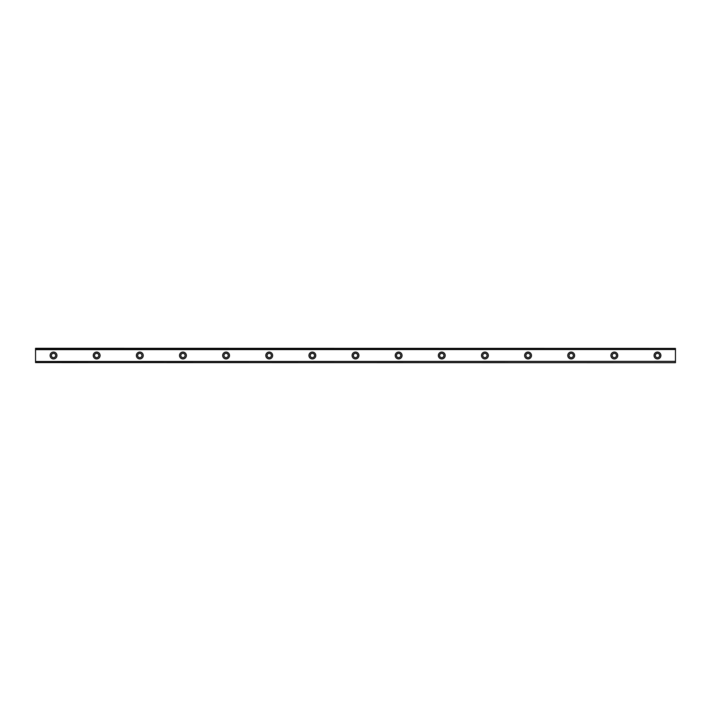 <?xml version="1.0" encoding="UTF-8"?>
<svg xmlns="http://www.w3.org/2000/svg" width="711" height="711" viewBox="0 0 711 711"><rect width="100%" height="100%" fill="white"/><g stroke="black" fill="none" stroke-linecap="round" stroke-linejoin="round"><path stroke-width="1.07" d="M53.521 357.66A2.16 2.16 0 0 1 51.37 355.5A2.16 2.16 0 0 1 53.521 353.34A2.16 2.16 0 0 1 55.68 355.5A2.16 2.16 0 0 1 53.521 357.66M657.479 357.66A2.16 2.16 0 0 1 655.32 355.5A2.16 2.16 0 0 1 657.479 353.34A2.16 2.16 0 0 1 659.63 355.5A2.16 2.16 0 0 1 657.479 357.66M614.34 357.66A2.16 2.16 0 0 1 612.18 355.5A2.16 2.16 0 0 1 614.34 353.34A2.16 2.16 0 0 1 616.49 355.5A2.16 2.16 0 0 1 614.34 357.66M571.2 357.66A2.16 2.16 0 0 1 569.04 355.5A2.16 2.16 0 0 1 571.2 353.34A2.16 2.16 0 0 1 573.35 355.5A2.16 2.16 0 0 1 571.2 357.66M528.06 357.66A2.16 2.16 0 0 1 525.9 355.5A2.16 2.16 0 0 1 528.06 353.34A2.16 2.16 0 0 1 530.21 355.5A2.16 2.16 0 0 1 528.06 357.66M484.92 357.66A2.16 2.16 0 0 1 482.76 355.5A2.16 2.16 0 0 1 484.92 353.34A2.16 2.16 0 0 1 487.071 355.5A2.16 2.16 0 0 1 484.92 357.66M441.78 357.66A2.16 2.16 0 0 1 439.62 355.5A2.16 2.16 0 0 1 441.78 353.34A2.16 2.16 0 0 1 443.94 355.5A2.16 2.16 0 0 1 441.78 357.66M398.64 357.66A2.16 2.16 0 0 1 396.48 355.5A2.16 2.16 0 0 1 398.64 353.34A2.16 2.16 0 0 1 400.8 355.5A2.16 2.16 0 0 1 398.64 357.66M355.5 357.66A2.16 2.16 0 0 1 353.34 355.5A2.16 2.16 0 0 1 355.5 353.34A2.16 2.16 0 0 1 357.66 355.5A2.16 2.16 0 0 1 355.5 357.66M312.36 357.66A2.16 2.16 0 0 1 310.2 355.5A2.16 2.16 0 0 1 312.36 353.34A2.16 2.16 0 0 1 314.52 355.5A2.16 2.16 0 0 1 312.36 357.66M269.22 357.66A2.16 2.16 0 0 1 267.06 355.5A2.16 2.16 0 0 1 269.22 353.34A2.16 2.16 0 0 1 271.38 355.5A2.16 2.16 0 0 1 269.22 357.66M226.08 357.66A2.16 2.16 0 0 1 223.929 355.5A2.16 2.16 0 0 1 226.08 353.34A2.16 2.16 0 0 1 228.24 355.5A2.16 2.16 0 0 1 226.08 357.66M182.94 357.66A2.16 2.16 0 0 1 180.79 355.5A2.16 2.16 0 0 1 182.94 353.34A2.16 2.16 0 0 1 185.1 355.5A2.16 2.16 0 0 1 182.94 357.66M139.8 357.66A2.16 2.16 0 0 1 137.65 355.5A2.16 2.16 0 0 1 139.8 353.34A2.16 2.16 0 0 1 141.96 355.5A2.16 2.16 0 0 1 139.8 357.66M96.66 357.66A2.16 2.16 0 0 1 94.51 355.5A2.16 2.16 0 0 1 96.66 353.34A2.16 2.16 0 0 1 98.82 355.5A2.16 2.16 0 0 1 96.66 357.66M53.521 352.087A3.413 3.413 0 0 0 50.108 355.5A3.413 3.413 0 0 0 53.521 358.913A3.413 3.413 0 0 0 56.942 355.5A3.413 3.413 0 0 0 53.521 352.087M657.479 352.087A3.413 3.413 0 0 0 654.058 355.5A3.413 3.413 0 0 0 657.479 358.913A3.413 3.413 0 0 0 660.892 355.5A3.413 3.413 0 0 0 657.479 352.087M614.34 352.087A3.413 3.413 0 0 0 610.918 355.5A3.413 3.413 0 0 0 614.34 358.913A3.413 3.413 0 0 0 617.752 355.5A3.413 3.413 0 0 0 614.34 352.087M571.2 352.087A3.413 3.413 0 0 0 567.778 355.5A3.413 3.413 0 0 0 571.2 358.913A3.413 3.413 0 0 0 574.612 355.5A3.413 3.413 0 0 0 571.2 352.087M528.06 352.087A3.413 3.413 0 0 0 524.638 355.5A3.413 3.413 0 0 0 528.06 358.913A3.413 3.413 0 0 0 531.472 355.5A3.413 3.413 0 0 0 528.06 352.087M484.92 352.087A3.413 3.413 0 0 0 481.507 355.5A3.413 3.413 0 0 0 484.92 358.913A3.413 3.413 0 0 0 488.333 355.5A3.413 3.413 0 0 0 484.92 352.087M441.78 352.087A3.413 3.413 0 0 0 438.367 355.5A3.413 3.413 0 0 0 441.78 358.913A3.413 3.413 0 0 0 445.193 355.5A3.413 3.413 0 0 0 441.78 352.087M398.64 352.087A3.413 3.413 0 0 0 395.227 355.5A3.413 3.413 0 0 0 398.64 358.913A3.413 3.413 0 0 0 402.053 355.5A3.413 3.413 0 0 0 398.64 352.087M355.5 352.087A3.413 3.413 0 0 0 352.087 355.5A3.413 3.413 0 0 0 355.5 358.913A3.413 3.413 0 0 0 358.913 355.5A3.413 3.413 0 0 0 355.5 352.087M312.36 352.087A3.413 3.413 0 0 0 308.947 355.5A3.413 3.413 0 0 0 312.36 358.913A3.413 3.413 0 0 0 315.773 355.5A3.413 3.413 0 0 0 312.36 352.087M269.22 352.087A3.413 3.413 0 0 0 265.807 355.5A3.413 3.413 0 0 0 269.22 358.913A3.413 3.413 0 0 0 272.633 355.5A3.413 3.413 0 0 0 269.22 352.087M226.08 352.087A3.413 3.413 0 0 0 222.667 355.5A3.413 3.413 0 0 0 226.08 358.913A3.413 3.413 0 0 0 229.493 355.5A3.413 3.413 0 0 0 226.08 352.087M182.94 352.087A3.413 3.413 0 0 0 179.528 355.5A3.413 3.413 0 0 0 182.94 358.913A3.413 3.413 0 0 0 186.362 355.5A3.413 3.413 0 0 0 182.94 352.087M139.8 352.087A3.413 3.413 0 0 0 136.388 355.5A3.413 3.413 0 0 0 139.8 358.913A3.413 3.413 0 0 0 143.222 355.5A3.413 3.413 0 0 0 139.8 352.087M96.66 352.087A3.413 3.413 0 0 0 93.248 355.5A3.413 3.413 0 0 0 96.66 358.913A3.413 3.413 0 0 0 100.082 355.5A3.413 3.413 0 0 0 96.66 352.087M35.55 362.574L675.45 362.69L35.55 362.574L35.55 361.508L675.45 361.366L35.55 361.508M35.55 348.426L675.45 348.426L35.55 348.31L35.55 361.366M675.45 348.426L675.45 349.492L35.55 349.492M35.55 349.634L675.45 349.492M675.45 349.634L675.45 361.366M675.45 361.508L675.45 362.574"/></g></svg>
